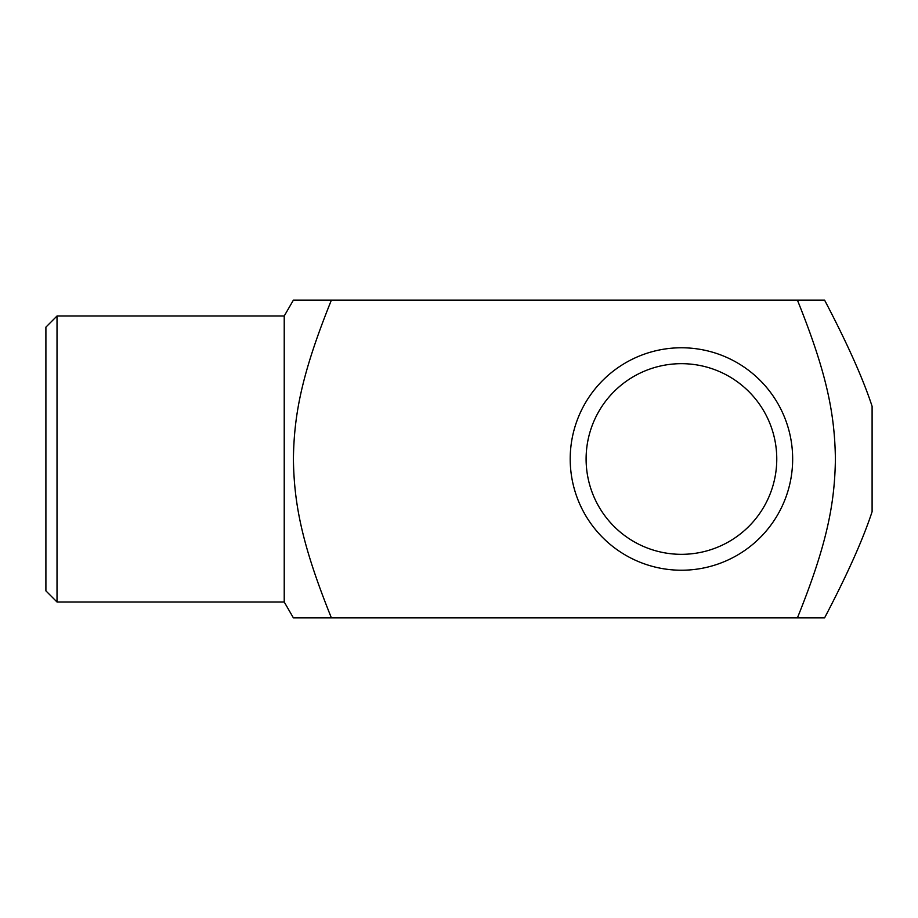 <?xml version="1.0" encoding="UTF-8"?>
<svg xmlns="http://www.w3.org/2000/svg" width="918" height="918" viewBox="0 0 918 918"><rect width="100%" height="100%" fill="white"/><g stroke="black" fill="none" stroke-linecap="round" stroke-linejoin="round"><path stroke-width="1.38" d="M57.019 315.999L45.9 327.129L45.9 590.871L57.019 602.001L57.019 315.999L284.224 315.999L284.224 602.001L293.404 617.883L331.398 617.883C301.747 544.363 294.058 503.695 293.404 459C294.058 414.305 301.747 373.637 331.398 300.117L824.582 300.117C847.199 343.24 863.035 378.641 872.1 406.307L872.1 511.693C863.035 539.359 847.199 574.76 824.582 617.883L797.409 617.883C827.061 544.363 834.749 503.695 835.403 459C834.749 414.305 827.061 373.637 797.409 300.117M284.224 315.999L293.404 300.117L331.398 300.117M57.019 602.001L284.224 602.001M797.409 617.883L331.398 617.883M776.766 459A95.334 95.334 0 0 1 633.776 541.563A95.334 95.334 0 0 1 633.776 376.437A95.334 95.334 0 0 1 776.766 459M792.659 459A111.216 111.216 0 0 0 625.824 362.679A111.216 111.216 0 0 0 625.824 555.321A111.216 111.216 0 0 0 792.659 459"/></g></svg>
